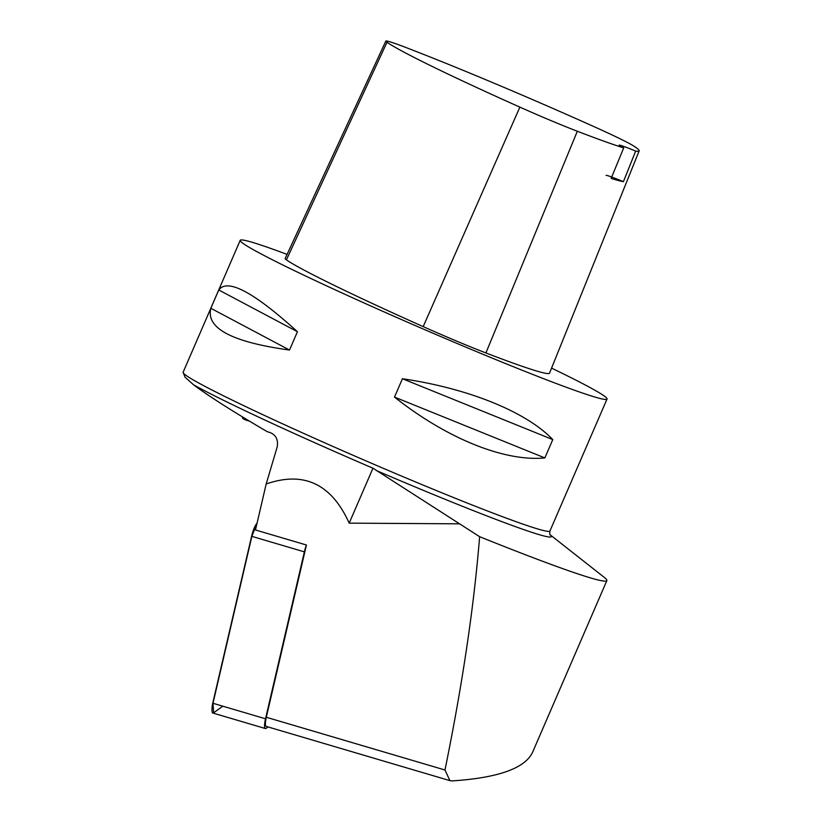 <?xml version="1.0" encoding="UTF-8"?>
<svg xmlns="http://www.w3.org/2000/svg" width="822" height="822" viewBox="0 0 822 822"><rect width="100%" height="100%" fill="white"/><g stroke="black" fill="none" stroke-linecap="round" stroke-linejoin="round"><path stroke-width="1.23" d="M551.572 368.122A199.849 8.713 -156.6 0 1 607.026 399.06A199.849 8.713 -156.6 0 1 420.155 327.69A199.849 8.713 -156.6 0 1 240.209 240.322A199.849 8.713 -156.6 0 1 287.084 254.399M297.441 331.718L289.508 350.038C232.01 342.137 205.788 328.214 210.843 308.291L218.765 289.971C227.468 278.134 253.69 292.046 297.441 331.718L218.765 289.971M552.785 439.595L544.863 457.926C504.513 461.861 446.634 438.445 394.498 397.077L402.431 378.747C468.304 388.354 526.183 411.781 552.785 439.595L402.431 378.747M243.127 417.309A9.987 1.921 -168.4 0 0 242.5 417.802A9.987 1.921 -168.4 0 0 242.798 418.419A9.987 1.921 -168.4 0 0 249.395 421.1M372.962 468.211L349.186 523.152C331.513 483.922 303.842 470.872 266.184 483.994L277.117 447.199C278.483 439.883 276.089 434.982 269.945 432.516L267.294 431.725C233.263 411.74 208.685 396.112 193.581 384.819A201.842 8.806 -156.6 0 0 372.962 468.211L479.616 536.684C473.986 606.657 462.437 684.428 444.979 769.998L449.901 780.643L452.316 780.9C498.06 777.859 524.785 768.385 532.492 752.469L606.862 580.609A271.794 11.857 -156.6 0 1 479.616 536.684M550.154 534.793L604.293 577.393A271.794 11.857 -156.6 0 1 606.862 580.609M607.026 399.06L549.939 530.981A199.849 8.713 23.4 0 1 363.067 459.621A199.849 8.713 23.4 0 1 183.121 372.253L185.022 377.154L193.581 384.819M349.186 523.152L459.652 523.82M449.685 780.571L266.174 726.401A11.991 2.538 -73.6 0 1 266.318 717.267L306.431 545.017L255.478 529.974L266.184 483.994M405.071 47.183A205.808 8.98 -156.6 0 1 594.285 126.763A65.924 2.877 -156.6 0 1 633.67 145.987A205.808 8.98 -156.6 0 1 639.167 150.878A205.808 8.98 -156.6 0 1 635.673 151.084L623.425 181.662A206.641 9.011 23.4 0 1 611.136 178.405L623.703 147.909A205.808 8.98 -156.6 0 1 577.332 131.253A65.924 2.877 -156.6 0 1 519.864 107.127A205.808 8.98 -156.6 0 1 386.987 42.282A65.924 2.877 -156.6 0 1 385.826 41.1A65.924 2.877 -156.6 0 1 405.071 47.183M639.167 150.878L549.538 373.157A211.84 9.237 -156.6 0 1 485.905 352.946A71.946 3.134 -156.6 0 1 423.186 326.622A211.84 9.237 -156.6 0 1 286.416 259.875A71.946 3.134 -156.6 0 1 285.142 258.591L385.826 41.1M623.703 147.909A27.979 1.223 -156.6 0 1 619.141 145.155A27.979 1.223 -156.6 0 1 635.673 151.084M606.061 175.394A27.979 1.223 -156.6 0 1 623.425 181.662M210.843 308.291L289.508 350.038M394.498 397.077L544.863 457.926M306.431 545.017A12.792 2.713 106.4 0 0 304.376 551.86L265.516 718.788A12.792 2.713 106.4 0 0 265.362 728.539A12.792 2.713 106.4 0 0 266.184 728.302L268.034 726.956M212.014 710.167L212.025 708.492A10.789 2.291 -73.6 0 1 212.857 702.687L251.727 535.769A10.789 2.291 -73.6 0 1 255.796 524.939L256.69 523.532A12.792 2.713 106.4 0 0 251.861 536.365L213.001 703.283A12.792 2.713 106.4 0 0 212.014 710.167A12.792 2.713 106.4 0 0 212.847 713.034L265.362 728.539M222.793 706.18L213.669 712.797L213.001 703.283L251.861 536.365L257.122 522.895A12.792 2.713 106.4 0 0 256.69 523.532M550.195 534.865A203.404 8.867 -156.6 0 1 376.568 470.636M266.318 717.267L444.979 769.998M286.416 259.875L386.987 42.282M423.186 326.622L519.864 107.127M485.905 352.946L577.332 131.253M304.376 551.86L251.861 536.365L251.727 535.769M212.857 702.687L213.001 703.283L265.516 718.788M183.121 372.253L240.209 240.322M549.939 530.981C549.63 533.725 549.743 535.05 550.267 534.958M242.654 417.021L242.5 417.802"/></g></svg>
